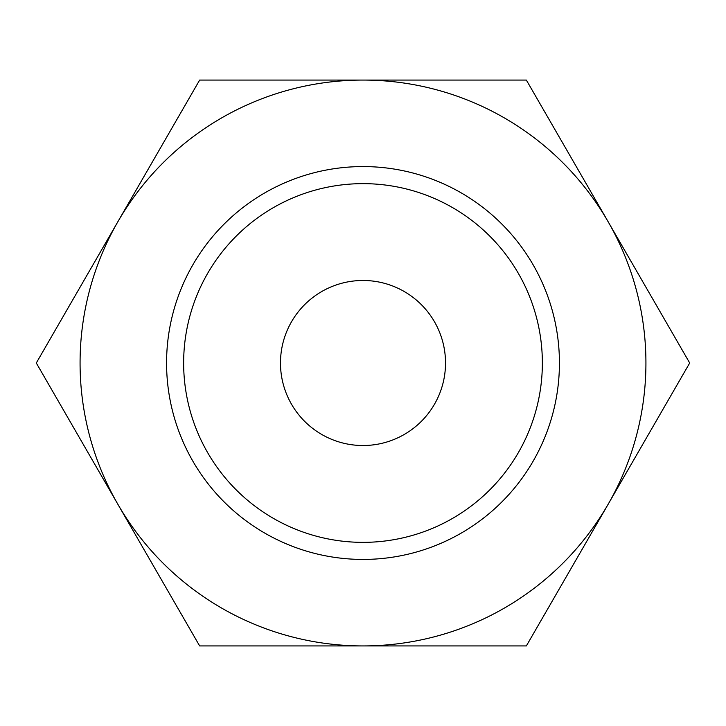 <?xml version="1.0" encoding="UTF-8"?>
<svg xmlns="http://www.w3.org/2000/svg" width="726" height="726" viewBox="0 0 726 726"><rect width="100%" height="100%" fill="white"/><g stroke="black" fill="none" stroke-linecap="round" stroke-linejoin="round"><path stroke-width="1.09" d="M689.7 363L526.35 80.069L363 80.069A282.931 282.931 0 0 0 117.975 504.461A282.931 282.931 0 0 0 363 645.931L526.35 645.931L608.025 504.461A282.931 282.931 0 0 0 363 80.069L199.65 80.069L36.3 363L199.65 645.931L363 645.931A282.931 282.931 0 0 0 608.025 504.461L689.7 363M542.358 363A179.358 179.358 0 0 1 363 542.358A179.358 179.358 0 0 1 183.642 363A179.358 179.358 0 0 1 363 183.642A179.358 179.358 0 0 1 542.358 363M559.428 363A196.428 196.428 0 0 1 363 559.428A196.428 196.428 0 0 1 166.572 363A196.428 196.428 0 0 1 363 166.572A196.428 196.428 0 0 1 559.428 363M280.481 363A82.519 82.519 0 0 1 363 280.481A82.519 82.519 0 0 1 445.519 363A82.519 82.519 0 0 1 363 445.519A82.519 82.519 0 0 1 280.481 363"/></g></svg>
